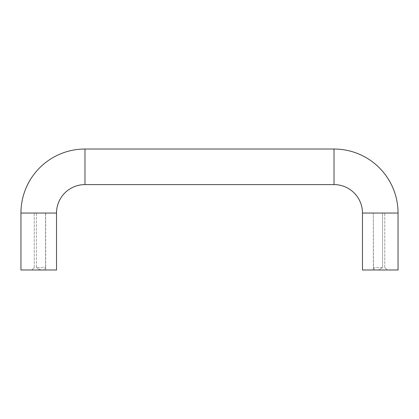 <?xml version="1.0" encoding="UTF-8"?>
<svg xmlns="http://www.w3.org/2000/svg" width="419" height="419" viewBox="0 0 419 419"><rect width="100%" height="100%" fill="white"/><g stroke="black" fill="none" stroke-linecap="round" stroke-linejoin="round"><path stroke-width="0.31" stroke-dasharray="2.1 1.57" d="M382.594 267.532L382.594 213.056L373.439 213.056L384.752 213.056L382.594 213.056L382.594 267.532L373.439 267.532L373.324 213.056L373.439 267.532L382.594 267.532C380.583 269.118 378.65 269.936 376.796 269.977L387.198 269.977L376.796 269.977C378.65 269.936 380.583 269.118 382.594 267.532M56.523 269.977L20.95 269.977M42.204 269.977L31.802 269.977L42.204 269.977C40.35 269.936 38.417 269.118 36.406 267.532C38.417 269.118 40.35 269.936 42.204 269.977C44.021 269.936 45.137 269.118 45.561 267.532L36.406 267.532L36.406 213.056L34.248 213.056L45.561 213.056L36.406 213.056L36.406 267.532L45.561 267.532C45.137 269.118 44.021 269.936 42.204 269.977M31.802 269.977L34.248 267.532L31.802 269.977M34.248 267.532L34.248 213.056L34.248 267.532M45.676 213.056L45.676 269.977M45.561 267.532L45.561 213.056L45.561 267.532M362.477 269.977L398.05 269.977M387.198 269.977L384.752 267.532L387.198 269.977M384.752 267.532L384.752 213.056L384.752 267.532M373.439 267.532C373.863 269.118 374.979 269.936 376.796 269.977C374.979 269.936 373.863 269.118 373.439 267.532M373.324 269.977L373.324 213.056M20.95 213.056L56.523 213.056M398.05 213.056L362.477 213.056M334.016 149.023L334.016 184.596M84.984 149.023L84.984 184.596"/><path stroke-width="0.63" d="M334.016 184.596L84.984 184.596L84.984 149.023L334.016 149.023A64.034 64.034 0 0 1 398.05 213.056L398.05 269.977L362.477 269.977L362.477 213.056A28.461 28.461 0 0 0 334.016 184.596L334.016 149.023M84.984 184.596A28.461 28.461 0 0 0 56.523 213.056L20.95 213.056A64.034 64.034 0 0 1 84.984 149.023M56.523 213.056L56.523 269.977L20.95 269.977L20.95 213.056M362.477 213.056L398.05 213.056"/></g></svg>
